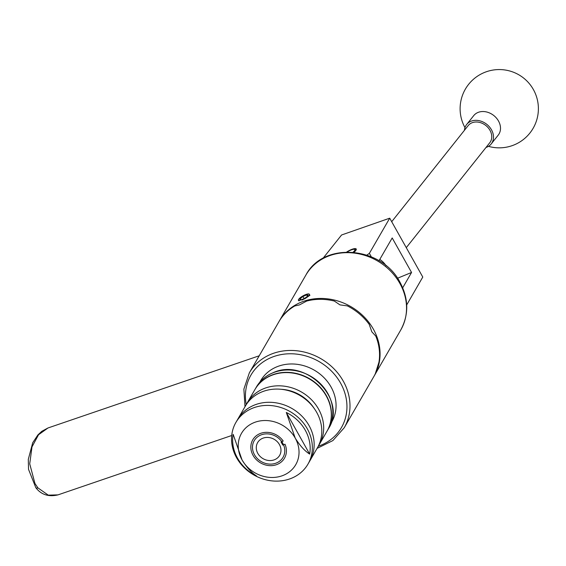 <?xml version="1.0" encoding="UTF-8"?>
<svg xmlns="http://www.w3.org/2000/svg" width="566" height="566" viewBox="0 0 566 566"><rect width="100%" height="100%" fill="white"/><g stroke="black" fill="none" stroke-linecap="round" stroke-linejoin="round"><path stroke-width="0.85" d="M353.976 252.28A7.79 2.094 -29.3 0 0 356.219 249.005A7.79 2.094 -29.3 0 0 351.302 249.578A7.79 2.094 -29.3 0 0 346.746 251.997M366.881 255.103L369.379 253.349L389.719 218.179L341.581 234.982L322.995 258.337M389.719 218.179L422.781 277.05L406.699 304.933M402.702 287.79L411.56 272.465L392.196 237.953L379.001 260.763M397.502 278.246L411.56 272.465M369.379 253.349L371.317 256.808M406.282 247.646L489.739 142.774A13.782 11.079 -141.5 0 0 481.829 123.14A13.782 11.079 -141.5 0 0 468.174 125.61L391.714 221.688M464.445 130.293A15.657 12.594 38.5 0 1 466.702 124.442L473.707 115.634A15.657 12.594 38.5 0 1 474.011 115.273A15.657 12.594 38.5 0 1 494.26 115.91A15.657 12.594 38.5 0 1 498.214 135.14L491.21 143.941A15.657 12.594 38.5 0 1 490.906 144.309A15.657 12.594 38.5 0 1 486.017 147.457M466.702 124.442A15.657 12.594 38.5 0 1 467.007 124.074A15.657 12.594 38.5 0 1 487.029 124.527A15.657 12.594 38.5 0 1 491.21 143.941M353.085 252.195A6.261 1.684 -29.3 0 0 354.373 249.33A6.261 1.684 -29.3 0 0 350.863 250.08A6.261 1.684 -29.3 0 0 347.262 251.983M250.639 370.61L259.108 355.972M307.975 464.106L309.786 460.979A41.622 36.514 -150 0 0 301.777 416.024A41.622 36.514 -150 0 0 254.127 405.178A41.622 36.514 -150 0 1 301.777 416.024A41.622 36.514 -150 0 1 309.786 460.979L317.427 447.763A41.622 36.514 -150 0 0 309.418 402.808A41.622 36.514 -150 0 0 261.775 391.962A41.622 36.514 -150 0 0 245.361 406.091L235.909 422.427A41.622 36.514 -150 0 0 243.918 467.389A41.622 36.514 -150 0 0 291.561 478.228A41.622 36.514 -150 0 0 307.975 464.106A41.622 36.514 -150 0 0 299.973 419.144A41.622 36.514 -150 0 0 252.323 408.305A41.622 36.514 -150 0 0 235.909 422.427M254.127 405.178A41.622 36.514 -150 0 0 237.713 419.307A41.622 36.514 -150 0 1 254.127 405.178M314.158 408.397A37.865 33.217 -150 0 0 281.104 389.281M318.318 446.107A41.622 36.514 -150 0 0 319.309 444.508L326.95 431.292A41.622 36.514 -150 0 0 318.948 386.33A41.622 36.514 -150 0 0 271.298 375.491A41.622 36.514 -150 0 0 254.884 389.613L247.243 402.829A41.622 36.514 -150 0 0 246.344 404.485M319.309 444.508A41.622 36.514 -150 0 0 311.3 399.546A41.622 36.514 -150 0 0 263.657 388.708A41.622 36.514 -150 0 0 247.243 402.829M276.47 462.967A16.64 14.596 -150 0 0 283.035 457.321A16.64 14.596 -150 0 0 279.83 439.358A16.64 14.596 -150 0 0 260.785 435.021A16.64 14.596 -150 0 0 254.226 440.666A16.64 14.596 -150 0 0 257.424 458.637A16.64 14.596 -150 0 0 276.47 462.967M253.865 422.689A31.321 27.472 -150 0 0 242.05 459.917A31.321 27.472 -150 0 0 283.396 475.306A31.321 27.472 -150 0 0 295.204 438.07A31.321 27.472 -150 0 0 253.865 422.689M256.504 475.942C251.573 472.822 246.762 467.481 242.05 459.917L233.142 434.313A39.938 35.035 -150 0 0 256.504 475.942M295.204 438.07L295.204 438.07C299.916 445.633 304.727 450.975 309.659 454.095A39.938 35.035 -150 0 0 286.297 412.465L295.204 438.07M309.659 454.095L286.297 412.465M330.919 423.368L331.761 421.911A41.092 36.047 -150 0 0 323.858 377.529A41.092 36.047 -150 0 0 276.816 366.825A41.092 36.047 -150 0 0 260.615 380.769L259.773 382.227M302.803 299.181A4.521 1.217 -29.3 0 0 304.869 298.14A4.521 1.217 -29.3 0 0 307.727 295.728A4.521 1.217 -29.3 0 0 307.84 295.473A4.521 1.217 -29.3 0 0 306.751 294.886A4.521 1.217 -29.3 0 0 302.916 296.464A4.521 1.217 -29.3 0 0 300.051 298.883A4.521 1.217 -29.3 0 0 300.27 299.725A4.521 1.217 -29.3 0 0 301.034 299.718A4.521 1.217 -29.3 0 0 302.803 299.181M308.689 293.917L309.935 295.268L305.329 298.416A6.261 1.684 -29.3 0 0 309.206 295.119A6.261 1.684 -29.3 0 0 308.569 293.91A6.261 1.684 -29.3 0 0 303.107 295.813A6.261 1.684 -29.3 0 0 298.572 299.485A6.261 1.684 -29.3 0 0 298.551 299.527A6.261 1.684 -29.3 0 0 298.367 300.058L298.523 299.577L298.367 300.058L298.975 300.426L303.291 299.407L302.131 300.022M306.68 294.242L304.048 295.325M386.118 265.808A19.577 17.171 -150 0 0 379.786 259.405M262.631 438.303A12.728 11.164 -150 0 0 257.615 442.626A12.728 11.164 -150 0 0 260.063 456.373A12.728 11.164 -150 0 0 274.63 459.684A12.728 11.164 -150 0 0 279.646 455.368A12.728 11.164 -150 0 0 277.199 441.622A12.728 11.164 -150 0 0 262.631 438.303M277.269 464.389A18.324 16.074 -150 0 0 284.981 444.218L282.802 445.109L281.033 441.954L283.212 441.063A18.324 16.074 -150 0 0 259.992 433.606A18.324 16.074 -150 0 0 253.08 455.389A18.324 16.074 -150 0 0 277.269 464.389M344.241 427.733L373.801 376.616A54.81 48.075 -150 0 0 375.237 373.914L378.951 362.198A54.81 48.075 -150 0 0 375.767 336.062L371.841 331.832L369.202 324.36A54.81 48.075 -150 0 0 347.354 305.895L339.947 304.876L334.35 301.055A54.81 48.075 -150 0 0 306.638 301.077L299.492 304.904L294.815 305.944A54.81 48.075 -150 0 0 278.904 321.736L249.344 372.86A54.81 48.075 30 0 1 295.792 350.672A54.81 48.075 30 0 1 343.3 381.18A54.81 48.075 30 0 1 344.241 427.733L332.879 440.574L317.066 448.392M298.523 300.256L298.544 300.638L305.23 298.615M279.158 321.297A54.81 48.075 30 0 1 279.413 320.851A54.81 48.075 30 0 1 325.86 298.664A54.81 48.075 30 0 1 373.376 329.171A54.81 48.075 30 0 1 374.317 375.725A54.81 48.075 30 0 1 374.055 376.171M283.297 444.26L282.802 445.109M298.763 300.291L299.152 300.857M305.329 298.416L303.291 299.407M307.727 295.728L306.751 294.886L302.916 296.464L300.051 298.883L301.034 299.718M307.444 296.124L306.751 294.886M304.098 298.572L302.916 296.464M47.997 427.967L38.523 434.766L31.986 446.907L29.722 463.844L34.95 483.498L37.901 487.871A3.912 1.84 141 0 1 35.821 487.694L28.526 469.334L28.3 459.337L32.701 442.768L37.894 434.929L41.757 431.334L47.997 427.967L259.214 355.788M37.901 487.871L48.28 495.144L57.994 494.875C48.605 497.09 41.212 494.691 35.821 487.694M272.805 372.888A41.622 36.514 -150 0 0 256.391 387.01C260.176 380.571 265.666 375.845 272.862 372.831C305.343 357.153 347.786 399.716 328.457 428.688A41.622 36.514 -150 0 0 320.448 383.727A41.622 36.514 -150 0 0 272.805 372.888M256.391 387.01L254.962 389.486A41.622 36.514 30 0 1 255.033 389.358A41.622 36.514 30 0 1 271.447 375.23A41.622 36.514 30 0 1 319.097 386.076A41.622 36.514 30 0 1 327.106 431.03A41.622 36.514 30 0 1 327.028 431.158L328.457 428.688M399.851 283.389A54.81 48.075 -150 0 0 352.335 252.882A54.81 48.075 -150 0 0 305.888 275.069C323.476 241.18 381.972 246.429 400.028 282.335C408.716 298.714 408.97 314.59 400.785 329.943A54.81 48.075 -150 0 0 399.851 283.389M318.248 446.249A52.305 45.881 -150 0 0 340.569 383.097A52.305 45.881 -150 0 0 279.031 355.031A52.305 45.881 -150 0 0 246.26 404.619M488.479 146.339A39.153 39.153 0 0 0 524.54 78.816A39.153 39.153 0 0 0 464.983 127.633M354.373 249.33L356.198 249.769M231.713 435.509L57.994 494.875M279.413 320.851L305.888 275.069M374.317 375.725L400.785 329.943M244.993 406.713L243.882 389.111L249.344 372.86"/></g></svg>
